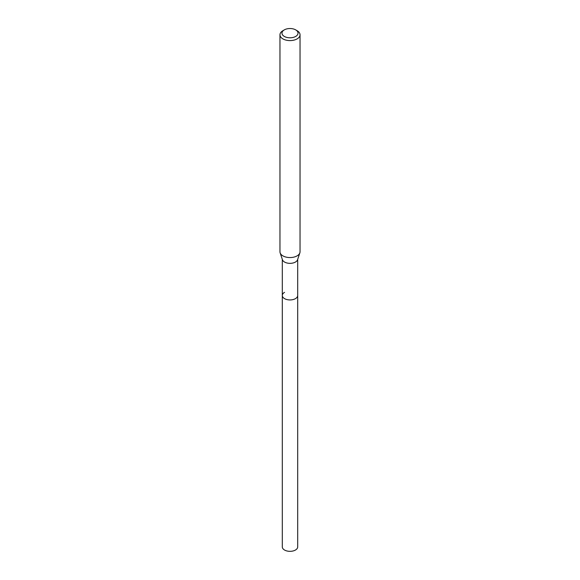 <?xml version="1.0" encoding="UTF-8"?>
<svg xmlns="http://www.w3.org/2000/svg" width="580" height="580" viewBox="0 0 580 580"><rect width="100%" height="100%" fill="white"/><g stroke="black" fill="none" stroke-linecap="round" stroke-linejoin="round"><path stroke-width="0.87" d="M282.3 259.332L282.3 546.897A7.699 4.444 0 0 0 287.056 551A7.699 4.444 0 0 0 295.445 550.036A7.699 4.444 0 0 0 297.7 546.897L297.7 295.488A7.699 4.444 180 0 1 295.445 298.635A7.699 4.444 180 0 1 287.056 299.599A7.699 4.444 180 0 1 282.3 295.488A7.699 4.444 180 0 1 284.555 292.349M299.86 252.865L297.562 259.753A7.699 4.444 180 0 1 295.445 262.051A7.699 4.444 180 0 1 287.745 263.153A7.699 4.444 180 0 1 282.438 259.753L280.14 252.865A10.041 5.8 0 0 0 287.056 257.31A10.041 5.8 0 0 0 297.098 255.867A10.041 5.8 0 0 0 299.86 252.865A10.041 5.8 0 0 0 300.041 251.771L300.041 34.8A10.041 5.8 180 0 1 297.098 38.896A10.041 5.8 180 0 1 286.157 40.151A10.041 5.8 180 0 1 279.959 34.8A10.041 5.8 180 0 1 282.902 30.697L284.323 29.877A8.033 4.64 180 0 1 295.677 29.877A8.033 4.64 180 0 1 295.677 36.438A8.033 4.64 180 0 1 284.323 36.438A8.033 4.64 180 0 1 284.323 29.877L282.902 30.697M282.3 295.488A7.699 4.444 0 0 0 287.056 299.599A7.699 4.444 0 0 0 295.445 298.635A7.699 4.444 0 0 0 297.7 295.488L297.7 259.332M279.959 34.8L279.959 251.771A10.041 5.8 0 0 0 280.14 252.865M295.677 29.877L297.098 30.697A10.041 5.8 180 0 1 300.041 34.8"/></g></svg>
